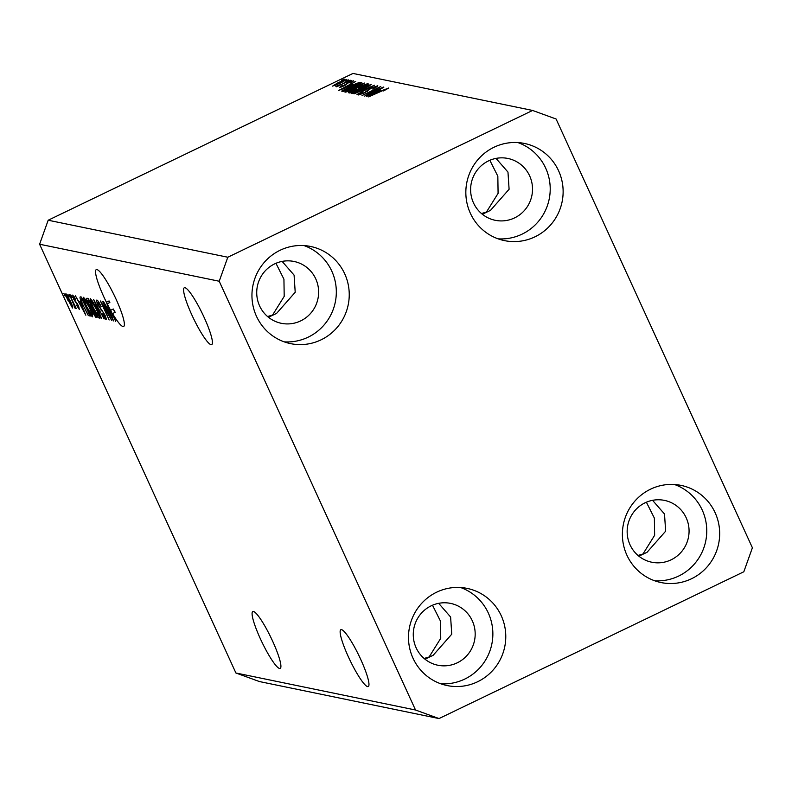 <?xml version="1.0" encoding="UTF-8"?>
<svg xmlns="http://www.w3.org/2000/svg" width="792" height="792" viewBox="0 0 792 792"><rect width="100%" height="100%" fill="white"/><g stroke="black" fill="none" stroke-linecap="round" stroke-linejoin="round"><path stroke-width="1.19" d="M496.02 158.4L507.969 172.092L509.098 189.258L490.486 210.375L482.328 214.246M652.568 500.326L664.508 514.018L665.646 531.184L647.034 552.301L638.877 556.172M438.669 603.326L450.618 617.027L451.747 634.194L433.135 655.311L424.987 659.172M341.51 629.63A31.561 5.039 64.3 0 1 359.915 657.657A31.561 5.039 64.3 0 1 368.25 686.555A31.561 5.039 64.3 0 1 367.597 686.614A31.561 5.039 64.3 0 1 349.193 658.578A31.561 5.039 64.3 0 1 340.857 629.68A31.561 5.039 64.3 0 1 341.51 629.63M282.13 261.41L294.079 275.101L295.208 292.268L276.596 313.385L268.438 317.255M184.962 287.704A31.561 5.039 64.3 0 1 203.366 315.741A31.561 5.039 64.3 0 1 211.702 344.629A31.561 5.039 64.3 0 1 211.048 344.688A31.561 5.039 64.3 0 1 192.644 316.651A31.561 5.039 64.3 0 1 184.308 287.753A31.561 5.039 64.3 0 1 184.962 287.704M279.546 668.468A31.561 5.039 -115.7 0 0 280.2 668.408A31.561 5.039 -115.7 0 0 271.864 639.52A31.561 5.039 -115.7 0 0 253.46 611.483A31.561 5.039 -115.7 0 0 252.806 611.533A31.561 5.039 -115.7 0 0 261.142 640.431A31.561 5.039 -115.7 0 0 279.546 668.468M123.007 326.542A31.561 5.039 -115.7 0 0 123.651 326.492A31.561 5.039 -115.7 0 0 115.325 297.594A31.561 5.039 -115.7 0 0 96.911 269.557A31.561 5.039 -115.7 0 0 96.268 269.617A31.561 5.039 -115.7 0 0 106.395 302.227L109.068 300.94A31.561 5.039 -115.7 0 0 109.85 302.495L107.177 303.791A31.561 5.039 -115.7 0 0 110.632 310.296L113.305 309.009A31.561 5.039 -115.7 0 0 115.196 312.286L112.523 313.573A31.561 5.039 -115.7 0 0 123.007 326.542M300.722 320.879A31.561 30.928 101.6 0 0 318.433 288.555A31.561 30.928 101.6 0 0 294.05 261.469A31.561 30.928 101.6 0 0 274.626 263.894A31.561 30.928 101.6 0 0 256.925 296.218A31.561 30.928 101.6 0 0 281.308 323.304A31.561 30.928 101.6 0 0 300.722 320.879M457.271 662.805A31.561 30.928 101.6 0 0 474.982 630.481A31.561 30.928 101.6 0 0 450.589 603.395A31.561 30.928 101.6 0 0 431.175 605.821A31.561 30.928 101.6 0 0 413.464 638.144A31.561 30.928 101.6 0 0 437.847 665.231A31.561 30.928 101.6 0 0 457.271 662.805M671.161 559.796A31.561 30.928 101.6 0 0 688.872 527.472A31.561 30.928 101.6 0 0 664.488 500.395A31.561 30.928 101.6 0 0 645.064 502.811A31.561 30.928 101.6 0 0 627.353 535.135A31.561 30.928 101.6 0 0 651.747 562.221A31.561 30.928 101.6 0 0 671.161 559.796M514.612 217.879A31.561 30.928 101.6 0 0 532.323 185.546A31.561 30.928 101.6 0 0 507.939 158.469A31.561 30.928 101.6 0 0 488.525 160.885A31.561 30.928 101.6 0 0 470.814 193.218A31.561 30.928 101.6 0 0 495.198 220.295A31.561 30.928 101.6 0 0 514.612 217.879M493.98 147.262A49.599 48.609 -78.4 0 1 524.492 143.461A49.599 48.609 -78.4 0 1 562.815 186.021A49.599 48.609 -78.4 0 1 534.986 236.818A49.599 48.609 -78.4 0 1 504.474 240.62A49.599 48.609 -78.4 0 1 466.151 198.069A49.599 48.609 -78.4 0 1 493.98 147.262M517.948 142.58A49.599 48.609 -78.4 0 1 550.163 186.714A49.599 48.609 -78.4 0 1 522.067 234.155A49.599 48.609 -78.4 0 1 498.109 238.838M650.529 489.189A49.599 48.609 -78.4 0 1 681.041 485.387A49.599 48.609 -78.4 0 1 719.354 527.937A49.599 48.609 -78.4 0 1 691.525 578.744A49.599 48.609 -78.4 0 1 661.013 582.546A49.599 48.609 -78.4 0 1 622.7 539.995A49.599 48.609 -78.4 0 1 650.529 489.189M674.487 484.506A49.599 48.609 -78.4 0 1 706.712 528.64A49.599 48.609 -78.4 0 1 678.615 576.081A49.599 48.609 -78.4 0 1 654.647 580.764M436.639 592.198A49.599 48.609 -78.4 0 1 467.141 588.397A49.599 48.609 -78.4 0 1 505.464 630.947A49.599 48.609 -78.4 0 1 477.635 681.744A49.599 48.609 -78.4 0 1 447.124 685.555A49.599 48.609 -78.4 0 1 408.801 642.995A49.599 48.609 -78.4 0 1 436.639 592.198M460.597 587.516A49.599 48.609 -78.4 0 1 492.812 631.64A49.599 48.609 -78.4 0 1 464.726 679.091A49.599 48.609 -78.4 0 1 440.758 683.773M280.091 250.272A49.599 48.609 -78.4 0 1 310.603 246.47A49.599 48.609 -78.4 0 1 348.925 289.021A49.599 48.609 -78.4 0 1 321.087 339.827A49.599 48.609 -78.4 0 1 290.575 343.629A49.599 48.609 -78.4 0 1 252.262 301.079A49.599 48.609 -78.4 0 1 280.091 250.272M304.049 245.589A49.599 48.609 -78.4 0 1 336.273 289.724A49.599 48.609 -78.4 0 1 308.177 337.164A49.599 48.609 -78.4 0 1 284.219 341.847M267.557 316.523L272.547 315.077L284.199 296.366L283.932 279.2L275.953 263.3M424.106 658.449L429.096 657.004L440.748 638.293L440.481 621.126L432.491 605.217M637.996 555.439L642.985 553.994L654.638 535.283L654.37 518.116L646.391 502.217M481.457 213.513L486.437 212.068L498.089 193.357L497.831 176.2L489.842 160.291M556.093 119.008L752.4 547.767L743.817 571.774L439.015 718.562L259.4 681.546L235.907 672.992L39.6 244.233L48.183 220.225L352.985 73.438L532.6 110.454L556.093 119.008M107.177 303.791L113.543 320.908L103.534 301.643L106.93 307.484L108.365 307.781L106.395 302.227M112.523 313.573L115.701 321.354L110.632 310.296M109.553 316.572L102.623 301.455L111.751 320.542L102.633 304.95L109.138 319.998L100.436 301L109.87 316.424M98.654 301.91L97.901 302.267L98.564 305.356L104.732 314.602C106.197 317.929 106.593 319.582 105.92 319.562L102.059 313.622L104.891 317.335L103.267 312.513L98.159 305.326C96.594 301.752 96.188 300 96.921 300.059C97.901 300.485 99.337 302.712 101.237 306.752L97.763 302.277L98.624 301.861M104.891 317.335L105.722 316.998M101.119 318.344L93.713 299.614L104.079 318.958L94.971 301.891L101.455 318.186M90.377 298.703L92.951 301.94L96.347 308.533C98.98 314.196 99.97 317.414 99.297 318.196C97.723 316.978 95.693 313.612 93.199 308.098L90.496 301.356L90.189 298.723M83.546 297.297L86.12 300.524L89.516 307.128C92.149 312.791 93.139 316.008 92.466 316.79C90.902 315.572 88.862 312.206 86.368 306.692L83.665 299.95L83.358 297.317M80.249 301.98L85.833 315.196L75.408 295.842L78.814 301.683L80.566 301.831M65.122 296.188L63.885 293.476L65.439 296.03M439.015 718.562L415.523 710.008L235.907 672.992M415.523 710.008L219.216 281.239L39.6 244.233M68.122 300.732C66.181 296.604 65.459 294.248 65.934 293.674L70.359 301.059C72.26 305.118 72.963 307.425 72.488 307.979L68.439 300.574M69.072 297L67.835 294.287L69.389 296.842M74.389 306.138L69.538 294.634L76.289 308.543L74.854 306.247L75.478 308.593L74.735 307.771L73.993 305.831L75.052 305.831L74.448 306.108M72.013 297.604L70.765 294.891L72.329 297.455M74.201 296.752L73.606 297.04L74.032 299.069L78.448 305.643L79.299 309.385L76.517 305.237L78.378 307.405L78.141 305.831L73.765 299.317L72.735 295.07L75.784 299.723L73.507 297.05L74.181 296.723M78.378 307.405L79.071 307.128M83.111 306.128C80.467 300.495 79.527 297.396 80.279 296.852L81.497 297.099L90.189 316.097L88.219 315.374L83.437 305.979M88.367 303.564C86.714 299.891 86.279 298.109 87.061 298.247L88.328 298.505L97.02 317.503L95.743 317.245L92.436 312.236L88.684 303.415M368.052 94.139L383.377 87.051L364.667 96.07L377.388 88.437L362.043 95.525L380.764 86.516L368.161 94.387M377.744 86.001L377.606 85.694C378.22 85.991 376.576 87.1 372.656 89.021L375.378 86.744L371.349 88.12L364.795 92.733L358.479 94.961C357.865 94.713 359.311 93.733 362.805 92.011L360.647 93.901L364.419 92.624L370.864 88.061L377.794 85.803M375.774 87.407L375.378 86.744M360.805 94.436L360.528 93.832L360.885 94.416M354.024 93.872L374.477 85.219L356.994 94.486L372.091 86.229L354.024 93.872M371.181 84.625L363.33 89.189C357.806 91.882 353.984 93.347 351.846 93.595C351.707 92.902 354.37 91.238 359.845 88.625L371.22 84.447M364.35 83.219L356.499 87.783C350.985 90.476 347.153 91.941 345.015 92.189C344.876 91.486 347.54 89.833 353.014 87.219L364.389 83.041M352.381 84.516L338.332 90.644L355.737 81.358L350.945 84.219L352.49 84.734M341.59 80.279L344.688 79.081L341.59 80.279M219.216 281.239L227.809 257.232L48.183 220.225M227.809 257.232L532.6 110.454M346.757 79.527L340.768 82.952L332.571 86.11L338.332 82.546L346.787 79.388M345.54 81.091L348.638 79.893L345.54 81.091M342.807 83.546L350.292 80.239L336.679 86.793L338.432 85.655L335.838 86.279L342.916 83.784M348.421 81.685L351.519 80.487L348.421 81.685M353.519 80.942L350.054 83.031L351.44 81.645L348.777 82.546L344.164 85.833L339.332 87.506L342.253 85.437L341.263 86.566L343.461 85.873L348.015 82.615L353.559 80.794M351.737 82.15L351.44 81.645M341.411 87.021L341.184 86.516L341.461 87.001M349.589 86.595C355.054 83.912 358.727 82.507 360.608 82.358L361.815 82.615L343.104 91.624L341.639 91.09L349.698 86.833M348.658 92.773C347.985 92.614 349.183 91.783 352.242 90.268L360.647 86.15L367.389 83.764L368.646 84.021L349.935 93.03L348.45 92.654M380.507 90.308L366.458 96.436L383.863 87.15L379.071 90.011L380.606 90.526M388.585 88.13L383.556 90.931L386.288 88.991L384.457 89.585L368.607 96.881L388.615 88.001M334.67 85.605L334.462 85.14L344.708 80.259L338.887 82.576L334.719 85.595M344.995 80.774L344.708 80.259M351.4 85.209L350.945 84.219M344.223 88.08L350.054 85.536L348.906 85.298L340.491 89.744L344.322 88.298M360.924 83.041L360.608 82.358M344.867 90.486L359.202 83.576L354.717 84.526L349.985 86.694L343.936 90.041L344.975 90.724M344.441 90.981L343.936 90.041M347.371 91.684L347.094 91.06L356.103 87.674L362.043 83.992L349.331 89.407L347.203 91.129L347.44 91.664M362.419 84.655L362.043 83.992M356.915 89.12L356.618 88.476M351.697 91.892L357.281 89.199L352.975 90.209L350.995 91.743L351.806 92.129M351.103 92.476L350.707 91.615L351.292 92.377M359.469 88.15L366.033 84.982L364.538 84.843L361.093 86.229L358.687 87.981L359.588 88.387M358.865 88.734L358.469 87.872L359.004 88.664M354.202 93.09L353.925 92.466L362.934 89.09L368.874 85.407L356.162 90.813L354.034 92.545L354.272 93.07M369.25 86.061L368.874 85.407M367.468 91.318L367.023 90.338M379.526 91.001L379.071 90.011M372.349 93.872L378.18 91.328L377.022 91.09L368.617 95.545L372.448 94.09M67.399 295.367L66.825 295.644L68.488 300.683L71.587 306.009L72.28 305.702M71.587 306.009L69.934 300.98L66.766 295.644L67.389 295.347M72.27 305.682L71.696 305.959M75.309 307.494L74.735 307.771M83.269 309.623L81.121 304.178L79.972 303.94L84.724 313.177L83.576 309.474M81.17 303.356L79.972 303.94M89.565 314.721L88.219 315.374M89.06 313.632L82.081 299.237L81.111 299.099L82.17 298.584M82.21 298.663L81.348 299.079L81.596 301.633L83.556 306.247L87.269 313.137L88.744 313.79M84.358 299.623L83.665 299.95M85.279 299.178L84.566 299.524C84.081 300.138 84.833 302.574 86.823 306.831L91.446 314.563L92.367 314.177M91.446 314.563C91.941 313.929 91.149 311.404 89.08 307.009L84.437 299.534L85.249 299.138M92.516 307.652L91.07 308.345M95.575 315.196L92.981 309.523L91.892 309.464L94.882 315.048L95.891 315.048M93.1 308.939L91.892 309.464M91.961 307.306L88.912 300.643L88.07 300.465L88.793 303.643L91.179 307.138L92.278 307.147M89.011 300.01L87.764 300.623M91.189 301.029L90.496 301.356M92.11 300.584L91.397 300.93C90.912 301.544 91.664 303.989 93.654 308.246L98.277 315.978L99.188 315.582M98.277 315.978C98.772 315.335 97.98 312.81 95.901 308.415L91.258 300.94L92.08 300.544M101.683 309.603L100.871 309.989M109.514 302.663L108.86 301.039M111.385 315.414L109.246 309.969L108.088 309.731L112.85 318.978L111.702 315.265M109.286 309.157L108.088 309.731M114.88 312.444L113.305 309.009M345.025 85.407L344.758 84.833M367.716 84.477L367.389 83.764M367.052 91.565L366.775 90.951M77.299 303.445L76.646 303.762M89.892 315.444L89.031 315.86M96.693 316.79L95.743 317.245M102.673 310.81L102.029 311.117M343.886 90.209L344.272 91.06M91.951 309.375L93.06 308.84M87.853 300.475L88.981 299.93"/></g></svg>
